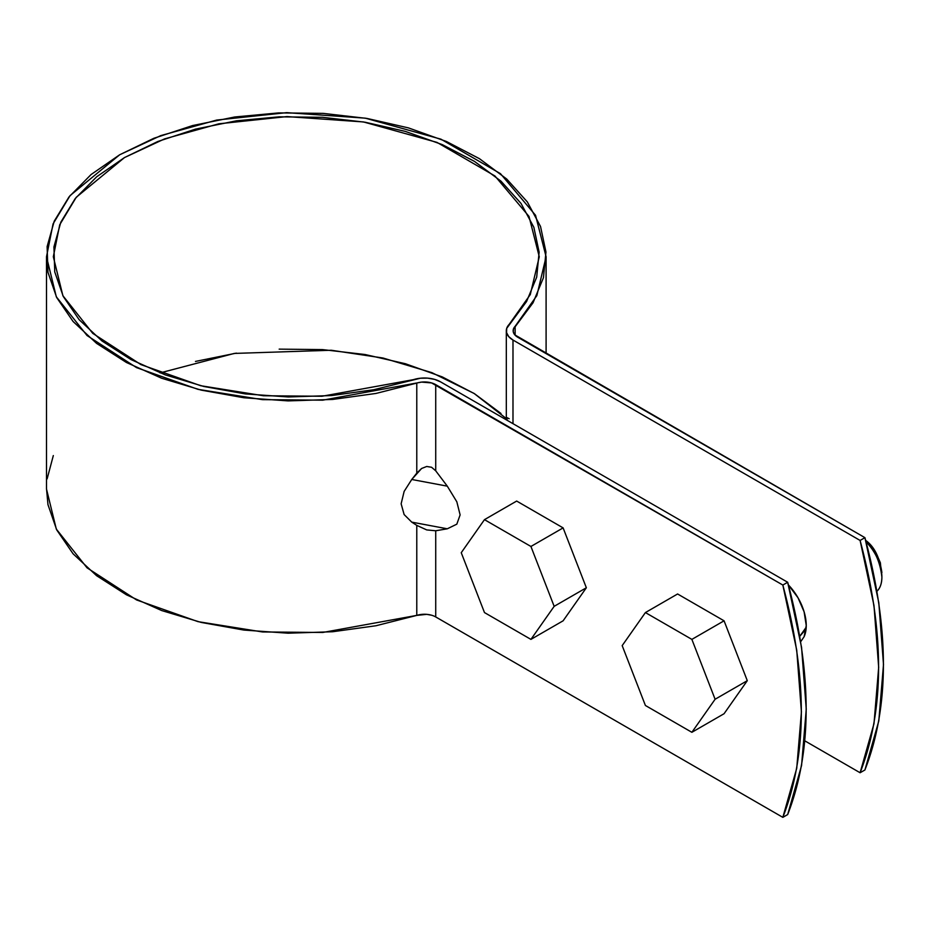 <?xml version="1.0" encoding="UTF-8"?>
<svg xmlns="http://www.w3.org/2000/svg" width="930" height="930" viewBox="0 0 930 930"><rect width="100%" height="100%" fill="white"/><g stroke="black" fill="none" stroke-linecap="round" stroke-linejoin="round"><path stroke-width="1.4" d="M431.59 615.23L426.707 614.346L416.779 615.393L416.779 525.38L426.707 529.914L435.728 530.774L435.728 616.95A15.938 9.195 0 0 0 416.779 615.393L416.779 525.38L426.707 529.914L435.728 530.774L435.728 616.95L782.839 817.354L796.731 768.285L801.416 711.927L796.731 650.163L782.839 585.051L435.728 384.648L435.728 470.824L447.295 486.158L456.828 501.805L460.118 514.883L456.828 524.16L447.295 528.798L435.728 530.774L447.295 528.798L456.828 524.16L460.118 514.883L456.828 501.805L447.295 486.158L435.728 470.824L431.59 467.279L426.707 466.476L421.592 468.488L416.779 473.114L416.779 383.09L375.964 393.448L332.603 399.447L288.091 400.9L243.846 397.761L201.264 390.135L161.704 378.254L126.445 362.502L96.592 343.391L73.098 321.513L56.707 297.577L47.965 272.327L47.116 246.601L54.219 221.189L69.029 196.904L91.082 174.538L119.668 154.775L153.88 138.279L192.626 125.55L234.686 116.994L278.698 112.902L323.268 113.379L366.99 118.436L408.456 127.898L446.342 141.453L479.462 158.693L506.734 179.048L527.31 201.891L540.528 226.478L545.968 252.018L543.446 277.721L533.053 302.75L513.407 329.104L513.302 332.045L514.825 334.87L864.923 537.668L878.815 602.779L883.5 664.543L878.815 720.89L864.923 769.97L860.099 772.749L804.834 740.85L860.099 772.749C884.744 709.555 884.744 632.121 860.099 540.446L873.991 605.569L878.676 667.322L873.991 723.68L860.099 772.749L864.923 769.97C889.568 706.765 889.568 629.331 864.923 537.668L860.099 540.446L512.988 340.043L860.099 540.446L864.923 537.668L517.812 337.265A15.938 9.195 180 0 1 513.151 330.801A15.938 9.195 180 0 1 515.127 326.314L515.127 335.195L515.127 326.314L536.843 295.647L546.096 256.761L535.552 215.295L500.491 173.689L440.96 139.186L365.304 118.157L286.731 112.646L216.69 120.063L160.82 135.594L119.668 154.775L70.064 195.614L53.08 223.874L46.5 256.761L46.5 489.064L56.312 529.089L87.036 567.823L136.571 599.943L198.009 621.647L262.504 631.958L322.733 632.47L416.779 615.393L375.964 625.75L332.603 631.749L288.091 633.202L243.846 630.063L201.264 622.437L161.704 610.557L126.445 594.805L96.592 575.693L73.098 553.815L56.707 529.879L47.965 504.63L46.5 488.517M512.988 423.673L512.988 340.043L508.722 336.625L506.548 332.603L506.687 328.395L526.578 301.494L536.691 277.152L539.133 252.146L533.855 227.304L520.998 203.391L500.991 181.176L474.451 161.378L442.25 144.603L405.387 131.421L365.06 122.214L322.536 117.308L279.174 116.831L236.359 120.819L195.463 129.131L157.775 141.511L124.492 157.565L96.685 176.781L75.237 198.543L60.834 222.154L53.928 246.88L54.754 271.909L63.263 296.461L79.19 319.746L102.044 341.019L131.084 359.619L165.389 374.93L203.856 386.485L245.276 393.913L288.312 396.959L331.615 395.552L373.79 389.717L420.36 378.231L427.661 378.138L434.636 379.394L440.564 381.858L787.675 582.261L440.564 381.858A22.762 13.136 180 0 0 413.49 379.638L322.013 396.25L263.423 395.75L200.694 385.718L140.941 364.618L92.756 333.358L62.88 295.694L53.324 256.761L59.729 224.769L76.248 197.288L124.492 157.565L164.529 138.907L218.864 123.795L286.998 116.587L363.409 121.935L437.007 142.395L494.911 175.956L529.007 216.434L539.272 256.761L530.274 294.589L509.14 324.419A22.762 13.136 180 0 0 506.315 330.813A22.762 13.136 180 0 0 512.988 340.043L512.988 423.673M800.695 641.7L804.101 636.725L806.252 625.518L804.101 611.824L797.998 597.758L788.419 584.958A39.827 22.994 60 0 1 804.066 636.806M435.728 616.95L782.839 817.354C807.496 754.149 807.496 676.715 782.839 585.051L787.675 582.261C812.32 673.925 812.32 751.359 787.675 814.564L782.839 817.354L787.675 814.564L801.567 765.495L806.252 709.137L801.567 647.385L787.675 582.261L782.839 585.051L431.59 382.928L421.592 382.102L322.733 400.167L262.504 399.656L198.009 389.345L136.571 367.641L87.036 335.521L56.312 296.786L46.5 256.761M47.116 478.904L53.324 455.572M500.991 413.478L474.451 393.681L442.25 376.906L405.387 363.723L365.06 354.516L322.536 349.599L279.174 349.134M236.359 353.121L195.463 361.433M506.501 418.814L507.222 420.348L506.687 417.489L509.14 418.709M506.455 418.663L474.091 393.448L431.915 372.663L382.986 358.015L331.278 350.25L234.325 353.423L160.065 372.907M411.746 479.485L416.779 473.114L416.779 383.09A15.938 9.195 180 0 1 435.728 384.648L435.728 470.824L431.59 467.279L426.707 466.476L421.592 468.488L411.746 479.485L447.295 486.158L411.746 479.485L404.143 491.4L411.746 479.485M416.779 525.38L411.746 522.125L404.132 514.569L401.132 503.804L404.143 491.4L401.132 503.804L404.132 514.569L411.746 522.125L447.295 528.798L411.746 522.125L416.779 525.38M677.598 593.979L724.063 620.81L747.29 680.679L724.063 713.729L691.874 732.305L645.408 705.486L622.182 645.618L645.408 612.568L691.874 639.387L715.1 699.255L691.874 732.305L645.408 705.486L622.182 645.618L645.408 612.568L677.598 593.979L724.063 620.81L691.874 639.387L724.063 620.81L747.29 680.679L715.1 699.255L691.874 732.305L724.063 713.729L747.29 680.679L715.1 699.255L691.874 639.387L645.408 612.568L677.598 593.979M881.896 577.193C881.756 583.656 880.117 588.318 876.978 591.213A34.143 19.716 -120 0 0 866.086 541.911C874.909 550.153 880.175 561.918 881.896 577.193L880.361 562.778L876.002 552.722L869.469 543.922L865.679 540.4C874.177 546.468 879.582 557.186 881.896 572.555M799.986 636.027L805.217 630.005L806.205 627.238L799.986 636.027M516.662 501.061L563.115 527.891L586.353 587.76L563.115 620.81L530.925 639.387L484.472 612.568L461.245 552.699L484.472 519.649L530.925 546.468L554.164 606.337L530.925 639.387L484.472 612.568L461.245 552.699L484.472 519.649L516.662 501.061L563.115 527.891L530.925 546.468L563.115 527.891L586.353 587.76L554.164 606.337L530.925 639.387L563.115 620.81L586.353 587.76L554.164 606.337L530.925 546.468L484.472 519.649L516.662 501.061M506.315 330.755L506.315 417.965M546.096 257.122L546.096 353.586"/></g></svg>
